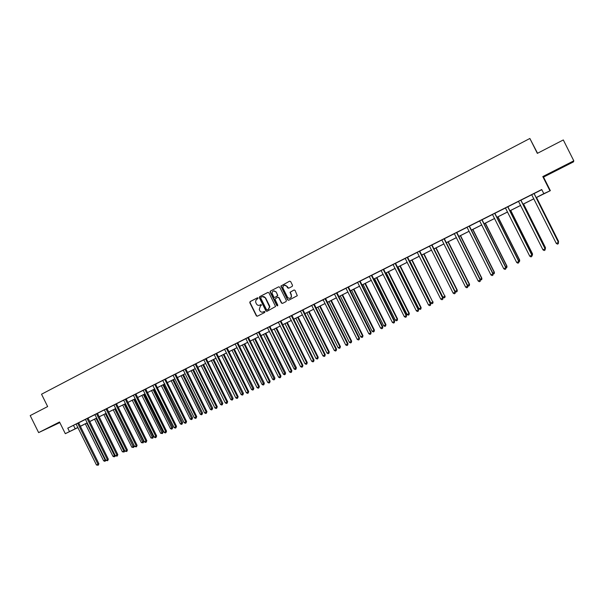 <?xml version="1.0" encoding="UTF-8"?>
<svg xmlns="http://www.w3.org/2000/svg" width="604" height="604" viewBox="0 0 604 604"><rect width="100%" height="100%" fill="white"/><g stroke="black" fill="none" stroke-linecap="round" stroke-linejoin="round"><path stroke-width="0.91" d="M258.119 298.089L257.387 297.825L250.101 301.592L249.777 302.679L256.398 315.937L257.38 316.209L264.688 312.487L264.922 311.724L263.231 311.943C261.826 312.479 260.702 312.079 259.863 310.728L259.267 309.527L260.347 306.152L261.555 304.99L260.785 304.642L259.833 305.126C258.429 305.669 257.312 305.269 256.466 303.918L255.885 302.74C255.364 301.275 255.719 300.143 256.949 299.342L258.119 298.089M560.225 167.98L553.944 171.415L560.225 167.98M59.675 422.309L49.785 427.277L59.728 422.415M292.193 286.409L292.525 285.299L290.652 281.555L289.58 281.177L280.868 286.054L287.595 299.878L288.659 300.263L297.304 295.703L295.062 290.388L293.982 290.003L290.048 292.261L291.204 295.175L291.264 297.1C290.033 298.723 288.765 298.723 287.444 297.1L283.065 288.334L282.868 286.87C283.918 284.816 285.239 284.658 286.825 286.394L287.557 287.859L288.629 288.236L292.193 286.409M573.8 160.823L542.8 176.564L543.532 177.085L573.483 161.88L573.8 160.823L563.306 139.947L537.341 153.371L529.867 138.475L41.533 394.223L47.648 406.567L30.2 415.59L38.633 432.615L59.524 422L65.315 433.687L69.49 431.588L67.784 428.145L541.735 189.528L543.811 193.65L550.35 190.66L536.065 197.712M542.8 176.564L549.859 190.615M268.893 292.804L267.829 292.427L259.675 296.639L259.305 297.606L265.934 310.932L266.991 311.317L275.583 306.507L268.893 292.804M270.433 291.075L278.663 286.825L279.728 287.202L286.364 300.505L286.032 301.607L282.491 303.404L281.426 303.027L278.738 297.636L277.674 297.259L274.918 299.123L277.802 305.156L276.828 305.654L270.018 291.838L270.433 291.075L278.663 286.825M38.633 432.615L59.819 422.589M537.545 153.265L529.867 138.475M67.784 428.145L76.074 424.053M78.671 422.823L85.481 419.402M88.025 418.119L94.904 414.654M97.448 413.37L104.409 409.867M106.953 408.591L113.99 405.05M116.527 403.766L123.646 400.188M126.183 398.912L133.378 395.288M135.915 394.012L143.193 390.35M145.723 389.074L153.084 385.367M155.613 384.091L163.057 380.346M165.587 379.078L173.114 375.288M175.636 374.012L183.254 370.184M185.775 368.916L193.476 365.035M195.99 363.767L203.782 359.848M206.296 358.58L214.171 354.616M216.685 353.348L224.65 349.339M227.164 348.078L235.22 344.016M237.727 342.755L245.881 338.655M248.38 337.394L256.632 333.242M259.124 331.989L267.466 327.783M269.958 326.53L278.399 322.279M280.89 321.034L289.429 316.73M291.913 315.484L300.55 311.136M303.027 309.882L311.77 305.488M314.239 304.242L323.087 299.788M325.556 298.55L334.503 294.042M336.964 292.804L346.017 288.244M348.47 287.006L357.636 282.4M360.082 281.162L369.354 276.496M371.8 275.265L381.177 270.547M383.615 269.316L393.106 264.537M395.544 263.314L405.148 258.482M407.572 257.259L417.289 252.366M419.712 251.143L429.55 246.198M431.958 244.982L441.917 239.969M444.325 238.761L454.397 233.688M456.798 232.48L466.99 227.346M469.384 226.145L479.704 220.943M482.09 219.743L492.532 214.488M494.91 213.295L505.48 207.972M507.851 206.779L518.557 201.389M520.912 200.203L531.746 194.745M534.102 193.567L541.818 189.679M77.72 423.223L76.089 424.068M88.018 418.066L85.443 419.365M97.44 413.317L93.869 415.091L95.107 414.918L115.417 455.877L117.825 454.623L97.44 413.295M106.946 408.538L104.371 409.829M115.636 404.136L113.952 405.012M126.176 398.859L122.582 400.641L123.85 400.452L144.416 441.901L146.817 440.648L126.168 398.829M135.908 393.959L132.306 395.741L133.582 395.552L154.239 437.168L156.64 435.914L135.9 393.929M145.715 389.021L142.114 390.803L143.397 390.614L164.145 432.396L166.538 431.143L145.715 388.991M152.82 385.443L174.126 427.579L176.511 426.333L155.704 384.446L156.64 383.517L152.812 385.42M162.77 380.437L184.19 422.732L186.576 421.486L165.677 379.433L165.572 378.995L166.613 378.497L162.755 380.414M174.843 374.329L173.069 375.25M185.768 368.855L182.136 370.66L183.465 370.456L204.567 412.909L206.946 411.671L185.76 368.833M195.983 363.714L193.431 364.997M203.389 359.984L203.993 360.12L225.284 402.928L227.655 401.69L206.387 358.942L206.289 358.497L207.361 357.983L203.374 359.961M216.677 353.295L214.133 354.578M227.157 348.017L224.613 349.301M237.719 342.702L235.183 343.978M248.372 337.342L245.836 338.618M259.116 331.928L256.587 333.204M266.9 328.01L267.693 328.07L289.558 371.951L291.891 370.728L270.056 326.907L269.95 326.447L271.083 325.903L266.892 327.987M280.883 320.973L278.361 322.242M291.906 315.424L289.384 316.692M302.468 310.079L300.505 311.09M314.239 304.182L311.724 305.443M325.548 298.489L321.841 300.324L323.314 300.075L345.684 344.899L347.987 343.691L325.548 298.459M336.957 292.744L334.457 294.005M348.002 287.157L345.971 288.206M360.082 281.102L357.591 282.355M371.792 275.205L369.308 276.458M383.615 269.256L381.132 270.501M395.537 263.253L393.061 264.499M407.572 257.198L403.827 259.048L405.103 258.437L405.382 258.776L428.5 304.99L430.75 303.797L407.564 257.168M419.704 251.083L417.243 252.321M431.958 244.914L429.504 246.153M444.317 238.693L441.871 239.931M456.79 232.419L454.351 233.642M469.376 226.077L465.609 227.942L466.945 227.308L467.239 227.648L490.916 274.911L493.128 273.733L469.376 226.047M481.894 219.743L479.659 220.905M494.744 213.28L492.486 214.45M507.851 206.711L505.435 207.927M520.912 200.135L518.504 201.351M534.095 193.499L531.701 194.707M543.532 177.085L550.35 190.66M83.344 424.786L80.355 426.379M536.042 197.667L543.811 193.65M69.49 431.588L77.871 427.489M80.302 426.265L87.233 422.792M89.656 421.569L96.663 418.059M99.094 416.843L106.176 413.287M108.599 412.071L115.764 408.478M118.18 407.262L125.428 403.631M127.844 402.423L135.168 398.746M137.584 397.538L144.99 393.823M147.399 392.608L154.888 388.855M157.297 387.647L164.869 383.85M167.27 382.642L174.933 378.799M177.334 377.598L185.081 373.71M187.474 372.509L195.311 368.576M197.697 367.375L205.624 363.404M208.01 362.204L216.028 358.187M218.406 356.994L226.515 352.925M228.893 351.732L237.093 347.617M239.463 346.432L247.761 342.272M250.124 341.079L258.52 336.873M260.875 335.688L269.369 331.43M271.724 330.252L280.309 325.941M282.657 324.763L291.347 320.407M293.687 319.229L302.476 314.827M304.816 313.65L313.702 309.195M316.035 308.025L325.027 303.51M327.353 302.347L336.451 297.78M338.769 296.617L347.979 292.004M350.29 290.841L359.606 286.168M361.909 285.012L371.332 280.286M373.634 279.131L383.17 274.352M385.458 273.197L395.107 268.357M397.394 267.217L407.156 262.317M409.429 261.177L419.312 256.217M421.577 255.084L431.573 250.064M433.838 248.931L443.955 243.857M446.205 242.725L456.443 237.591M458.685 236.466L469.051 231.272M471.286 230.147L481.773 224.884M484 223.774L494.616 218.444M496.828 217.334L507.571 211.944M509.784 210.841L520.656 205.383M522.853 204.28L533.861 198.761M77.916 427.579L65.315 433.687M80.34 426.341L83.39 424.861M533.883 198.807L522.875 204.326M520.678 205.428L509.799 210.887M507.594 211.989L496.85 217.38M494.638 218.489L484.023 223.812M481.796 224.93L471.309 230.192M469.074 231.309L458.708 236.511M456.465 237.636L446.228 242.77M443.978 243.903L433.861 248.976L455.084 291.339L457.039 290.396L435.816 247.995M431.596 250.109L421.6 255.122M419.335 256.262L409.452 261.215M407.171 262.363L397.409 267.255M395.129 268.402L385.48 273.242M383.185 274.39L373.649 279.176M371.354 280.324L361.932 285.05M359.622 286.213L350.312 290.879M347.995 292.042L338.791 296.662M336.473 297.825L327.376 302.385M325.05 303.555L316.058 308.063M313.725 309.233L304.831 313.695M302.491 314.865L293.71 319.274M291.362 320.445L282.68 324.801M280.324 325.986L271.74 330.29M269.384 331.475L260.898 335.726M258.535 336.911L250.147 341.124M247.783 342.309L239.486 346.469M237.115 347.662L228.916 351.77M226.538 352.962L218.429 357.032M216.051 358.225L208.033 362.249M205.647 363.442L197.719 367.421M195.334 368.614L187.497 372.547M185.096 373.748L177.35 377.636M174.956 378.836L167.293 382.679M164.892 383.887L157.312 387.685M154.911 388.893L147.414 392.653M145.005 393.861L137.599 397.575M135.183 398.783L127.859 402.46M125.443 403.668L118.203 407.3M115.779 408.515L108.614 412.109M106.191 413.325L99.109 416.881M96.685 418.096L89.679 421.607M87.248 422.83L80.317 426.303M73.529 425.412L75.221 428.817M260.958 304.59L260.098 305.035M264.333 311.407L263.487 311.838M257.583 297.772L250.366 301.502L250.048 302.581L256.594 315.726L257.463 316.171M268.063 292.351L259.931 296.556L259.561 297.523L266.183 310.834L267.059 311.279M260.943 297.274L260.717 298.036L266.492 309.633L267.232 309.897L268.236 309.384L269.558 306.87L265.33 297.968C264.484 296.609 263.352 296.209 261.947 296.76L260.943 297.274M262.385 296.587L265.579 297.878L269.535 305.805L269.814 306.772L268.493 309.286L267.489 309.799M277.848 297.198L278.98 297.553L281.668 302.929L282.551 303.374M270.683 290.992L270.358 292.087L277.644 305.873M275.952 292.049C274.11 290.23 272.781 290.539 271.981 292.978L273.763 297.047L274.82 297.425L277.161 296.224L277.485 295.13L276.202 291.966L273.506 290.886M276.202 291.966L277.817 295.522L275.069 297.334M284.371 285.231L287.066 286.319L288.644 288.229M290.237 298.157L291.498 297.009L291.204 295.175M294.193 289.935L290.282 292.177L291.438 295.092M289.58 281.177L281.117 285.971L287.829 299.788L288.72 300.233M85.292 423.812L103.646 460.822L105.134 460.105L86.772 423.064M105.851 460.339L104.794 461.335L103.646 460.822M105.39 461.048L105.134 460.105L105.594 459.833M77.735 423.344L97.976 464.28L96.466 465.005L76.157 424.136M78.679 422.891L98.882 463.751L97.976 464.28L98.241 465.231L96.466 465.005M98.882 463.751L98.241 465.231M94.541 419.168L112.963 456.33L114.466 455.605L96.028 418.429M115.243 455.514L115.062 456.345L114.111 456.843L112.963 456.33M114.715 456.549L114.466 455.605L115.1 455.235M103.858 414.495L122.363 451.8L123.873 451.067L105.36 413.748M124.703 450.644L124.114 452.026L122.363 451.8M124.114 452.026L123.873 451.067L124.681 450.592M87.089 418.504L107.429 459.727L105.904 460.459L85.421 419.342M88.018 418.036L108.32 459.206L107.429 459.727L107.686 460.686L105.904 460.459M108.32 459.206L107.686 460.686M96.527 413.755L116.95 455.137L117.199 456.103L115.417 455.877M117.825 454.623L117.199 456.103M113.25 409.784L131.831 447.232L133.348 446.499L134.186 446.001L115.621 408.598M134.186 446.001L133.582 447.458L114.76 409.029M133.582 447.458L131.831 447.232M122.71 405.042L141.366 442.634L142.906 441.886L143.722 441.403L125.088 403.849M143.722 441.403L143.133 442.86L124.235 404.272M143.133 442.86L141.366 442.634M132.253 400.256L150.985 437.991L152.533 437.243L153.34 436.767L134.624 399.063M153.34 436.767L152.759 438.225L133.786 399.486M152.759 438.225L150.985 437.991M106.04 408.961L126.553 450.509L125.013 451.256L104.356 409.814M106.938 408.508L127.414 450.003L126.553 450.509L126.795 451.482L125.013 451.256M127.414 450.003L126.795 451.482M115.651 404.257L136.232 445.843L134.677 446.598L113.93 404.99M116.534 403.834L137.078 445.344L136.232 445.843L136.466 446.824L134.677 446.598M137.078 445.344L136.466 446.824M125.307 399.267L145.987 441.146L146.221 442.136L145.594 442.438L144.416 441.901M146.817 440.648L146.221 442.136M135.054 394.359L155.824 436.405L156.043 437.402L155.417 437.704L154.239 437.168M156.64 435.914L156.043 437.402M144.877 389.414L165.738 431.626L165.957 432.63L165.315 432.94L164.145 432.396M166.538 431.143L165.957 432.63M154.783 384.423L175.734 426.809L175.945 427.821L175.303 428.13L174.126 427.579M176.511 426.333L175.945 427.821M164.771 379.395L185.813 421.947L186.017 422.974L185.368 423.283L184.19 422.732M186.576 421.486L186.017 422.974M174.858 374.45L195.975 417.054L194.337 417.84L173.054 375.227M175.643 374.08L196.715 416.601L195.975 417.054L196.164 418.081L195.515 418.398L194.337 417.84M196.715 416.601L196.164 418.081M184.998 369.218L206.213 412.117L206.402 413.151L205.745 413.468L204.567 412.909M206.946 411.671L206.402 413.151M195.235 364.061L216.549 407.141L214.888 407.942L193.416 364.982M195.983 363.683L217.259 406.696L216.549 407.141L216.723 408.183L216.066 408.5L214.888 407.942M217.259 406.696L216.723 408.183M205.556 358.867L226.961 402.121L227.134 403.17L226.462 403.495L225.284 402.928M227.655 401.69L227.134 403.17M215.96 353.627L237.463 397.054L235.771 397.87L214.11 354.556M216.677 353.264L238.135 396.639L237.463 397.054L237.629 398.119L236.957 398.444L235.771 397.87M238.135 396.639L237.629 398.119M226.455 348.342L248.055 391.951L246.349 392.774L224.59 349.278M227.149 347.995L248.705 391.543L248.055 391.951L248.214 393.023L247.527 393.355L246.349 392.774M248.705 391.543L248.214 393.023M237.04 343.012L258.731 386.809L257.017 387.632L235.16 343.963M237.719 342.672L259.365 386.401L258.731 386.809L258.882 387.889L258.195 388.213L257.017 387.632M259.365 386.401L258.882 387.889M247.716 337.644L269.505 381.615L267.768 382.453L245.82 338.595M248.372 337.311L270.116 381.222L269.505 381.615L269.641 382.702L268.954 383.034L267.768 382.453M270.116 381.222L269.641 382.702M258.482 332.223L280.362 376.383L278.618 377.221L256.564 333.182M259.116 331.898L280.958 375.998L280.362 376.383L280.498 377.477L279.795 377.817L278.618 377.221M280.958 375.998L280.498 377.477M269.339 326.756L291.317 371.105L291.445 372.207L290.735 372.547L289.558 371.951M291.891 370.728L291.445 372.207M269.482 306.432L269.822 307.119M280.286 321.245L302.37 365.775L300.588 366.636L278.338 322.226M280.883 320.943L302.921 365.412L302.37 365.775L302.483 366.892L301.774 367.232L300.588 366.636M302.921 365.412L302.483 366.892M291.324 315.688L313.514 360.407L311.717 361.267L289.361 316.67M291.906 315.394L314.042 360.052L313.514 360.407L313.619 361.532L312.902 361.879L311.717 361.267M314.042 360.052L313.619 361.532M141.872 395.431L160.679 433.317L162.242 432.562L163.027 432.094L144.235 394.246M163.027 432.094L162.461 433.551L143.42 394.654M162.461 433.551L160.679 433.317M151.559 390.569L170.456 428.606L172.027 427.843L172.797 427.383L153.922 389.384M172.797 427.383L172.238 428.84L153.122 389.784M172.238 428.84L171.604 429.142L170.456 428.606M161.328 385.669L180.302 423.857L181.887 423.087L182.642 422.634L163.692 384.484M182.642 422.634L182.091 424.091L162.906 384.884M182.091 424.091L181.457 424.393L180.302 423.857M171.181 380.731L190.23 419.063L191.83 418.293L192.57 417.847L173.537 379.546M192.57 417.847L192.027 419.304L172.767 379.931M192.027 419.304L191.385 419.606L190.23 419.063M181.109 375.748L200.241 414.238L201.857 413.461L202.574 413.023L183.457 374.571M202.574 413.023L202.046 414.48L182.71 374.948M202.046 414.48L201.396 414.789L200.241 414.238M191.121 370.728L210.335 409.376L211.959 408.591L212.661 408.153L193.469 369.55M212.661 408.153L212.14 409.61L192.729 369.92M212.14 409.61L211.491 409.927L210.335 409.376M201.208 365.669L220.505 404.469L222.144 403.676L222.831 403.253L203.556 364.491M222.831 403.253L222.317 404.71L202.831 364.854M222.317 404.71L221.66 405.02L220.505 404.469M211.385 360.565L230.766 399.523L232.412 398.723L233.084 398.308L213.718 359.395M233.084 398.308L232.578 399.765L213.023 359.742M232.578 399.765L231.921 400.082L230.766 399.523M221.638 355.424L241.102 394.533L242.77 393.733L243.42 393.325L223.971 354.246M243.42 393.325L242.929 394.774L223.291 354.593M242.929 394.774L242.264 395.099L241.102 394.533M231.981 350.237L251.528 389.505L253.212 388.697L253.839 388.296L234.307 349.067M253.839 388.296L253.355 389.754L233.642 349.399M253.355 389.754L252.691 390.078L251.528 389.505M242.408 345.005L262.045 384.438L263.737 383.623L264.348 383.23L244.733 343.835M264.348 383.23L263.88 384.688L244.084 344.159M263.88 384.688L263.201 385.012L262.045 384.438M252.917 339.727L272.638 379.327L274.352 378.504L274.941 378.119L255.243 338.565M274.941 378.119L274.48 379.576L254.616 338.882M274.48 379.576L273.801 379.901L272.638 379.327M263.525 334.412L283.329 374.17L285.05 373.34L285.624 372.97L265.836 333.249M285.624 372.97L285.179 374.42L265.231 333.559M285.179 374.42L284.492 374.752L283.329 374.17M274.208 329.052L294.11 368.976L295.847 368.138L296.398 367.776L276.519 327.889M296.398 367.776L295.96 369.225L275.93 328.191M295.96 369.225L295.265 369.557L294.11 368.976M284.99 323.646L304.975 363.729L306.726 362.891L307.262 362.536L287.3 322.491M307.262 362.536L306.84 363.986L306.726 362.891L286.726 322.77M306.84 363.986L306.137 364.325L304.975 363.729M295.862 318.195L315.937 358.444L317.704 357.598L318.217 357.251L298.165 317.04M318.217 357.251L317.802 358.701L317.704 357.598L297.613 317.311M317.802 358.701L317.1 359.04L315.937 358.444M306.824 312.691L326.99 353.113L328.772 352.26L329.263 351.921L309.12 311.543M329.263 351.921L328.863 353.37L328.772 352.26L308.591 311.807M328.863 353.37L328.153 353.718L326.99 353.113M317.885 307.149L338.142 347.738L339.931 346.87L340.407 346.545L320.173 306.002M340.407 346.545L340.022 348.002L339.931 346.87L319.667 306.251M340.022 348.002L339.297 348.342L338.142 347.738M329.037 301.555L349.384 342.317L351.196 341.441L351.641 341.132L331.317 300.407M351.641 341.132L351.271 342.581L351.196 341.441L330.833 300.649M351.271 342.581L350.547 342.929L349.384 342.317M340.286 295.907L360.724 336.851L362.551 335.967L362.974 335.665L342.559 294.767M362.974 335.665L362.619 337.115L362.551 335.967L342.098 295.001M362.619 337.115L361.887 337.462L360.724 336.851M302.476 310.207L324.748 354.993L322.944 355.862L300.482 311.075M303.034 309.958L325.262 354.646L324.748 354.993L324.846 356.126L324.122 356.473L322.944 355.862M325.262 354.646L324.846 356.126M313.702 304.424L336.088 349.527L334.261 350.403L311.702 305.428M314.231 304.152L336.571 349.188L336.088 349.527L336.179 350.667L335.447 351.022L334.261 350.403M336.571 349.188L336.179 350.667M325.035 298.716L347.526 344.016L347.602 345.171L346.87 345.526L345.684 344.899M347.987 343.691L347.602 345.171M336.466 292.963L359.063 338.459L357.206 339.35L334.435 293.982M336.957 292.714L359.501 338.142L359.131 339.622L358.391 339.976L357.206 339.35M359.501 338.142L359.131 339.622M351.626 290.222L372.162 331.332L374.004 330.441L374.412 330.146L353.899 289.082M374.412 330.146L374.057 331.596L374.004 330.441L353.453 289.301M374.057 331.596L373.325 331.951L372.162 331.332M363.072 284.484L383.699 325.767L385.556 324.869L385.941 324.59L365.337 283.344M385.941 324.59L385.601 326.039L385.556 324.869L364.914 283.555M385.601 326.039L384.861 326.394L383.699 325.767M374.616 278.693L395.341 320.158L397.213 319.252L397.568 318.98L376.873 277.561M397.568 318.98L397.251 320.422L397.213 319.252L376.473 277.757M397.251 320.422L396.503 320.784L395.341 320.158M386.258 272.849L407.073 314.495L408.968 313.582L409.301 313.317L388.508 271.724M409.301 313.317L408.999 314.767L408.968 313.582L388.138 271.913M408.999 314.767L408.244 315.129L407.073 314.495M398.006 266.96L418.919 308.78L420.829 307.866L421.139 307.61L400.248 265.836M421.139 307.61L420.845 309.059L420.829 307.866L399.901 266.009M420.845 309.059L420.082 309.422L418.919 308.78M409.852 261.011L430.871 303.019L432.796 302.091L412.087 259.894M433.076 301.857L432.804 303.299L432.796 302.091L411.762 260.06M432.804 303.299L432.034 303.669L430.871 303.019M421.811 255.016L442.921 297.206L444.861 296.27L424.038 253.899M445.125 296.043L444.861 297.485L444.861 296.27L423.736 254.05M444.861 297.485L444.083 297.863L442.921 297.206M457.281 290.184L457.032 291.626L457.281 290.184L436.088 247.859M457.032 291.626L456.246 292.004L455.084 291.339M348.01 287.285L370.697 332.849L368.825 333.748L345.949 288.183M348.478 287.081L371.12 332.54L370.758 334.02L370.01 334.382L368.825 333.748M371.12 332.54L370.758 334.02M359.637 281.298L382.438 327.187L380.55 328.1L357.568 282.34M360.075 281.071L382.83 326.892L382.491 328.372L381.736 328.735L380.55 328.1M382.83 326.892L382.491 328.372M371.369 275.386L394.284 321.479L392.374 322.4L369.286 276.436M371.792 275.175L394.654 321.2L394.321 322.672L393.559 323.042L392.374 322.4M394.654 321.2L394.321 322.672M383.215 269.422L406.235 315.718L404.31 316.647L381.109 270.486M383.608 269.225L406.583 315.447L406.266 316.926L405.495 317.296L404.31 316.647M406.583 315.447L406.266 316.926M395.167 263.412L418.293 309.912L416.352 310.841L393.038 264.476M395.537 263.223L418.61 309.648L418.308 311.12L417.538 311.498L416.352 310.841M418.61 309.648L418.308 311.12M407.217 257.342L430.456 304.046L430.463 305.269L429.686 305.647L428.5 304.99M430.75 303.797L430.463 305.269M419.387 251.219L442.732 298.127L440.754 299.086L417.221 252.306M419.704 251.053L443.004 297.893L442.732 299.365L441.939 299.743L440.754 299.086M443.004 297.893L442.732 299.365M431.664 245.035L455.122 292.162L453.128 293.121L429.482 246.138M431.958 244.892L455.363 291.936L455.106 293.408L454.314 293.793L453.128 293.121M455.363 291.936L455.106 293.408M467.541 285.337L469.542 284.273L448.251 241.759M469.542 284.273L469.308 285.707L469.331 284.476L448.002 241.879M469.308 285.707L468.515 286.092L467.677 285.609M444.046 238.799L467.617 286.137L465.609 287.104L441.849 239.909M444.317 238.663L467.836 285.926L467.594 287.391L466.794 287.783L465.609 287.104M467.836 285.926L467.594 287.391M480.127 279.267L481.909 278.301L460.52 235.598M481.909 278.301L481.698 279.743L481.728 278.497L460.301 235.711M481.698 279.743L480.422 279.848L456.79 232.389M456.549 232.51L480.233 280.06L478.202 281.034L454.329 233.627M480.203 281.321L480.422 279.856L480.203 281.321L479.387 281.713L478.202 281.034M492.826 273.144L494.397 272.283L472.902 229.392M494.397 272.283L494.193 273.718L494.238 272.464L472.706 229.49M494.193 273.718L493.106 273.944M469.165 226.153L492.962 273.922L492.917 275.197L492.101 275.598L490.916 274.911M493.128 273.733L492.917 275.197M505.646 266.96L506.99 266.205L485.397 223.125M506.99 266.205L506.809 267.64L506.862 266.372L485.223 223.208M506.809 267.64L505.903 267.98M481.909 219.886L505.812 267.731L503.744 268.727L479.636 220.883M482.098 219.826L505.948 267.557L505.752 269.022L504.929 269.414L503.744 268.727M505.948 267.557L505.752 269.022M518.587 260.724L519.704 260.075L498.006 216.798M519.704 260.075L519.531 261.509L519.599 260.226L497.862 216.874M519.531 261.509L518.836 261.842M494.759 213.416L518.783 261.479L516.692 262.483L492.464 214.428M494.918 213.371L518.881 261.321L518.708 262.778L517.877 263.185L516.692 262.483M518.881 261.321L518.708 262.778M531.641 254.42L532.532 253.891L510.727 210.418M532.532 253.891L532.381 255.318L532.456 254.027L510.614 210.479M532.381 255.318L531.898 255.552M507.715 206.749L531.867 255.175L529.761 256.187L505.412 207.904M507.843 206.681L531.943 255.024L531.792 256.489L530.946 256.889L529.761 256.187M531.943 255.024L531.792 256.489M544.823 248.07L545.472 247.648L523.562 203.978M545.472 247.648L545.337 249.074L545.435 247.776L523.479 204.024M520.807 200.158L545.08 248.803L542.958 249.829L518.481 201.328M520.905 200.105L545.125 248.674L544.989 250.132L544.136 250.539L542.958 249.829M545.125 248.674L544.989 250.132M558.126 241.653L558.541 241.343L536.518 197.485M558.541 241.343L558.421 242.77L558.526 241.457L536.465 197.508M534.027 193.507L558.413 242.378L556.269 243.412L531.671 194.684M534.095 193.469L558.428 242.257L558.307 243.714L557.454 244.129L556.269 243.412M558.428 242.257L558.307 243.714M77.818 423.615L78.762 423.17M87.104 418.625L88.033 418.187M87.187 418.904L88.116 418.466M96.542 413.876L97.455 413.438M96.625 414.155L97.546 413.717M106.055 409.082L106.961 408.659M106.145 409.369L107.044 408.938M115.734 404.537L116.617 404.121M125.322 399.387L126.191 398.98M125.406 399.674L126.274 399.259M135.07 394.48L135.923 394.08M135.153 394.767L136.006 394.367M144.892 389.535L145.73 389.142M144.975 389.822L145.813 389.429M154.798 384.552L155.621 384.159M154.881 384.839L155.704 384.446M164.786 379.523L165.594 379.146M164.869 379.81L165.677 379.433M174.941 374.744L175.726 374.374M185.005 369.338L185.783 368.984M185.096 369.633L185.866 369.271M195.243 364.189L195.998 363.834M195.334 364.484L196.081 364.129M205.564 358.995L206.304 358.648M205.654 359.289L206.387 358.942M215.975 353.755L216.693 353.423M216.058 354.05L216.776 353.718M226.47 348.47L227.172 348.146M226.56 348.765L227.255 348.44M237.055 343.14L237.734 342.83M237.138 343.442L237.817 343.125M247.731 337.772L248.387 337.462M247.814 338.066L248.478 337.764M258.489 332.351L259.131 332.057M258.58 332.653L259.222 332.359M269.346 326.885L269.965 326.605M269.437 327.187L270.056 326.907M280.294 321.373L280.898 321.101M280.384 321.675L280.981 321.404M291.339 315.817L291.921 315.552M291.43 316.118L292.004 315.862M302.566 310.516L303.125 310.26M313.71 304.552L314.246 304.31M313.801 304.861L314.337 304.62M325.05 298.852L325.564 298.618M325.133 299.161L325.647 298.927M336.481 293.091L336.972 292.88M336.564 293.408L337.062 293.189M348.1 287.602L348.568 287.391M359.644 281.434L360.09 281.238M359.735 281.743L360.18 281.547M371.385 275.522L371.807 275.341M371.475 275.839L371.898 275.658M383.23 269.565L383.623 269.392M383.313 269.875L383.714 269.709M395.175 263.548L395.552 263.389M269.422 327.157L270.041 326.87"/></g></svg>
